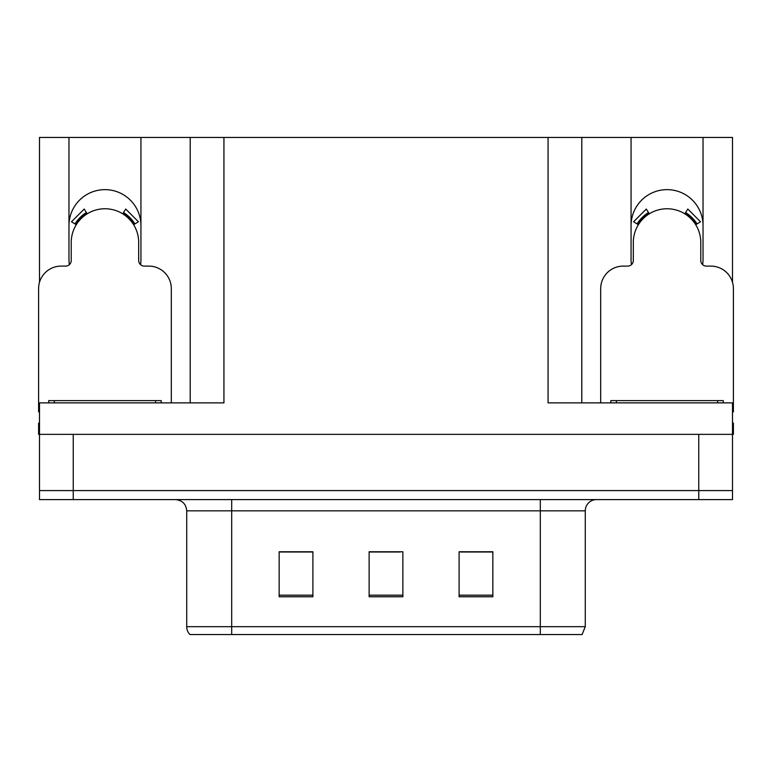 <?xml version="1.0" encoding="UTF-8"?>
<svg xmlns="http://www.w3.org/2000/svg" width="772" height="772" viewBox="0 0 772 772"><rect width="100%" height="100%" fill="white"/><g stroke="black" fill="none" stroke-linecap="round" stroke-linejoin="round"><path stroke-width="1.16" d="M702.645 264.661A35.985 35.985 0 0 0 703.031 259.363L703.031 137.455L732.503 137.455L732.503 282.311M140.552 264.661A35.985 35.985 0 0 0 140.938 259.363L140.938 137.455L190.201 137.455L190.201 402.868M703.031 225.627A35.985 35.985 0 0 0 667.047 189.642A35.985 35.985 0 0 0 631.062 225.627M68.969 225.627A35.985 35.985 0 0 1 104.953 189.642A35.985 35.985 0 0 1 140.938 225.627M190.201 137.455L548.062 137.455L548.062 402.868L732.503 402.868L732.503 434.356L39.497 434.356L39.497 490.587L73.243 490.587L39.497 490.587L39.497 499.59L73.243 499.59L73.243 490.587L698.756 490.587L73.243 490.587L73.243 434.356M39.497 423.114L38.6 423.114L38.6 434.356L39.497 434.356L39.497 402.868L223.938 402.868L223.938 137.455M69.355 264.661A35.985 35.985 0 0 1 68.969 259.363L68.969 137.455L39.497 137.455L39.497 282.311M73.243 499.59L732.503 499.59L732.503 490.587L698.756 490.587L732.503 490.587L732.503 434.356L733.4 434.356L733.4 423.114L732.503 423.114M548.062 137.455L581.798 137.455L581.798 402.868M581.798 137.455L631.062 137.455L631.062 259.363A35.985 35.985 0 0 0 631.448 264.661M703.031 137.455L631.062 137.455M68.969 137.455L140.938 137.455M585.282 626.671L582.069 634.545L540.303 634.545L540.303 626.671L585.282 626.671L585.282 510.832A11.242 11.242 0 0 1 596.534 499.59M186.718 626.671L231.696 626.671L231.696 634.545L540.303 634.545L189.931 634.545A11.242 11.242 0 0 1 186.718 626.671L186.718 510.832C186.052 504 182.298 500.256 175.466 499.59M492.845 596.756L492.845 551.768L459.099 551.768L459.099 596.756L492.845 596.756M312.901 596.756L312.901 551.768L279.155 551.768L279.155 596.756L312.901 596.756M402.868 596.756L402.868 551.768L369.132 551.768L369.132 596.756L402.868 596.756M306.146 551.999L297.307 551.768M280.439 551.999L312.901 551.999M486.119 551.768L477.279 551.999M460.401 551.999L492.845 551.999M369.132 551.999L400.147 551.999M383.279 551.999L374.439 551.999M171.307 402.868L171.307 288.603A22.494 22.494 0 0 0 148.813 266.108L144.316 266.108A5.626 5.626 0 0 1 138.69 260.492L138.69 242.495A33.736 33.736 0 0 0 104.953 208.758A33.736 33.736 0 0 0 71.217 242.495L71.217 260.492A5.626 5.626 0 0 1 65.591 266.108L61.094 266.108A22.494 22.494 0 0 0 38.6 288.603L38.6 411.862A22.494 22.494 0 0 1 39.497 411.881M122.729 213.815L125.691 209.038L138.41 221.767L133.633 224.72M76.274 224.72L71.497 221.767L84.216 209.038L87.178 213.815M48.723 402.868L48.723 400.62L161.184 400.62L161.184 402.868M732.503 411.881A22.494 22.494 0 0 1 733.4 411.862L733.4 288.603A22.494 22.494 0 0 0 710.906 266.108L706.409 266.108A5.626 5.626 0 0 1 700.783 260.492L700.783 242.495A33.736 33.736 0 0 0 667.047 208.758A33.736 33.736 0 0 0 633.31 242.495L633.31 260.492A5.626 5.626 0 0 1 627.684 266.108L623.187 266.108A22.494 22.494 0 0 0 600.693 288.603L600.693 402.868M684.822 213.815L687.784 209.038L700.503 221.767L695.726 224.72M638.367 224.72L633.59 221.767L646.309 209.038L649.271 213.815M610.816 402.868L610.816 400.62L723.277 400.62L723.277 402.868M698.756 434.356L698.756 499.59M540.303 499.59L540.303 510.832L186.718 510.832M585.282 510.832L540.303 510.832L540.303 626.671L231.696 626.671L231.696 499.59M402.868 595.193L369.132 595.193M312.901 595.193L279.155 595.193M492.845 595.193L459.099 595.193M134.917 223.928A35.251 35.251 0 0 0 123.52 212.532M86.387 212.532A35.251 35.251 0 0 0 74.99 223.928M133.952 224.527A34.113 34.113 0 0 0 122.922 213.497M86.985 213.497A34.113 34.113 0 0 0 75.955 224.527M155.558 400.62L155.558 402.868M54.349 400.62L54.349 402.868M697.01 223.928A35.251 35.251 0 0 0 685.613 212.532M648.48 212.532A35.251 35.251 0 0 0 637.083 223.928M696.045 224.527A34.113 34.113 0 0 0 685.015 213.497M649.078 213.497A34.113 34.113 0 0 0 638.048 224.527M717.651 400.62L717.651 402.868M616.442 400.62L616.442 402.868"/></g></svg>
